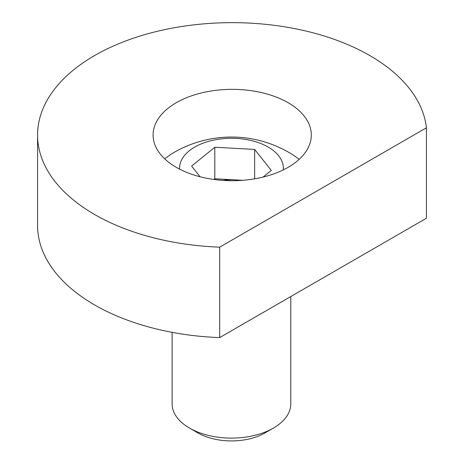 <?xml version="1.0" encoding="UTF-8"?>
<svg xmlns="http://www.w3.org/2000/svg" width="464" height="464" viewBox="0 0 464 464"><rect width="100%" height="100%" fill="white"/><g stroke="black" fill="none" stroke-linecap="round" stroke-linejoin="round"><path stroke-width="0.7" d="M172.121 332.34L172.121 403.842A59.34 34.261 0 0 0 189.498 428.069A59.34 34.261 0 0 0 225.875 437.952A59.34 34.261 0 0 0 273.418 428.069A59.34 34.261 0 0 0 290.795 403.842L290.795 296.542M189.498 428.069L197.832 432.883A47.548 27.451 0 0 0 226.989 440.8A47.548 27.451 0 0 0 265.077 432.883L273.418 428.069M299.176 159.338L294.054 155.585A114.962 114.962 0 0 0 170.943 154.263L164.65 158.804M213.945 179.469L214.797 178.773L234.714 179.858A34.655 20.004 0 0 0 222.929 180.386M283.278 169.905A51.898 29.963 0 0 0 235.329 138.371A51.898 29.963 0 0 0 179.788 165.439A51.898 29.963 0 0 0 179.58 169.134M200.1 176.772L191.62 166.083L214.797 147.25L254.632 149.42L271.295 170.427L263.117 177.068M214.797 178.773L214.797 147.25M240.433 180.455A34.655 20.004 0 0 0 234.714 179.858L242.718 180.299M254.632 178.826L254.632 149.42M288.144 102.724A79.118 45.675 0 0 0 201.927 92.823A79.118 45.675 0 0 0 153.085 135.024A79.118 45.675 0 0 0 176.256 167.324A79.118 45.675 0 0 0 262.479 177.225A79.118 45.675 0 0 0 311.315 135.024A79.118 45.675 0 0 0 288.144 102.724M94.581 214.478A194.625 112.363 0 0 0 219.681 247.161L219.681 337.595L426.422 218.237L426.422 127.797A194.625 112.363 0 0 0 369.825 55.57A194.625 112.363 0 0 0 157.719 31.21A194.625 112.363 0 0 0 37.578 135.024A194.625 112.363 0 0 0 94.581 214.478M37.578 135.024L37.578 225.463A194.625 112.363 0 0 0 94.581 304.918A194.625 112.363 0 0 0 219.681 337.595M219.681 247.161L426.422 127.797"/></g></svg>
